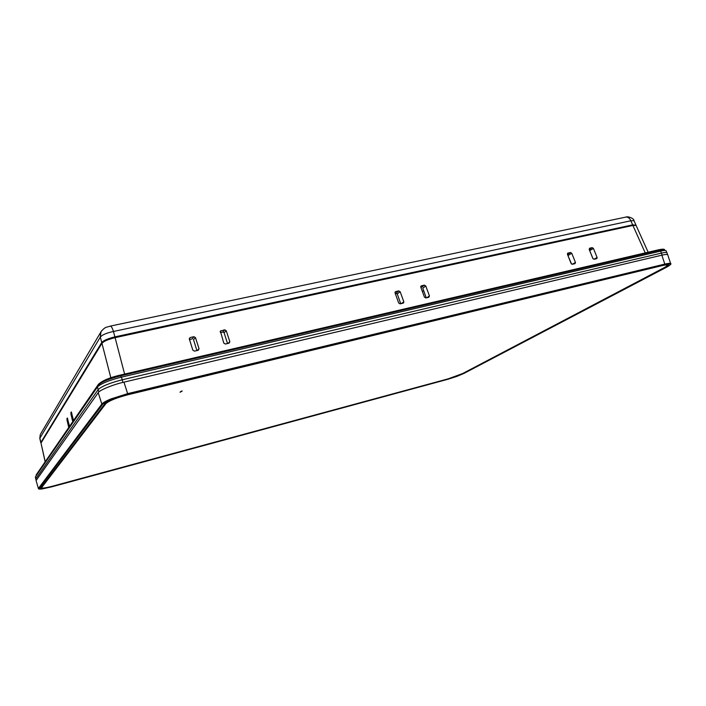 <?xml version="1.0" encoding="UTF-8"?>
<svg xmlns="http://www.w3.org/2000/svg" width="706" height="706" viewBox="0 0 706 706"><rect width="100%" height="100%" fill="white"/><g stroke="black" fill="none" stroke-linecap="round" stroke-linejoin="round"><path stroke-width="1.06" d="M45.158 461.83L40.992 443.05L45.228 461.724M110.833 377.772L101.946 343.284L40.992 443.05M101.946 343.284C103.853 341.201 108.23 339.321 115.096 337.653L124.6 374.065M645.231 252.889L632.894 225.452L115.096 337.653M632.894 225.452L636.088 225.426L648.152 252.21M573.051 264.115L575.505 262.641M398.678 302.998L395.042 292.893L395.651 291.587L398.775 290.89L400.17 291.746L403.832 301.824L403.541 303.006L400.099 303.871L398.678 302.998M395.033 292.125L395.651 291.587M400.726 303.721L397.249 293.846L395.21 293.361M426.239 297.861L422.762 288.11L425.78 286.001L429.451 295.946L428.86 297.252L425.815 297.958L424.421 297.094L420.776 287.121L421.367 285.833L424.412 285.153L425.78 286.001M426.821 297.729L429.451 295.946M424.412 285.153L420.944 287.589M592.855 258.475L589.175 249.377L589.616 248.212L592.193 247.638L593.411 248.424L597.108 257.496L596.861 258.608L594.099 259.279L592.855 258.475M593.031 258.784L589.466 250.083M571.56 264.07L567.642 254.804M572.372 264.265L575.443 262.464L574.993 263.665L572.354 264.273L571.092 263.462L567.421 254.248L567.606 253.198L570.51 252.483L571.754 253.277L575.443 262.464M196.903 350.573L193.515 339.657L195.491 337.627L199.057 348.782L198.218 350.273L194.468 351.138L192.853 350.202L189.332 339.004L190.161 337.539L193.912 336.7L192.244 338.906L189.49 339.524M229.026 343.195L225.373 344.034L223.793 343.107L220.369 331.079L224.693 329.817L226.247 330.726L229.829 341.722L229.026 343.195M227.526 343.54L224.111 332.773L222.867 332.032L220.413 332.588M193.912 336.7L195.491 337.627M73.556 420.511L71.288 411.933L70.9 413.954L72.744 421.694M69.532 426.362L67.326 417.978L66.955 419.938L68.764 427.492M38.998 488.517L38.53 488.27L101.832 404.088C102.97 402.685 106.024 400.964 110.983 398.925L127.636 393.657L127.671 394.31L111.442 399.437C106.606 401.414 103.632 403.091 102.52 404.467L38.998 488.517C38.609 489.117 39.642 489.258 42.086 488.94L51.838 486.813L447.86 379.29L463.913 373.439M666.349 267.327L666.243 267.389C669.191 265.827 670.568 264.759 670.365 264.185C670.003 263.673 668.105 263.823 664.664 264.635L127.671 394.31M661.866 255.184L664.796 264.088C668.326 263.259 670.276 263.109 670.647 263.638L667.761 254.857C667.311 254.248 665.343 254.354 661.866 255.184L123.965 382.149L127.636 393.657L664.796 264.088L664.664 264.635M38.442 488.596L36.077 480.53L98.231 392.677L101.832 404.088L102.52 404.467M45.131 479.48L45.969 479.303M44.716 480.036L45.555 479.842L44.699 480.062M98.231 392.677C99.122 390.303 113.313 384.47 123.965 382.149M462.686 373.518L448.363 378.787M462.774 373.765L664.761 267.362M51.997 486.328L52.059 486.566C45.255 488.358 41.389 488.958 40.463 488.349L104.726 403.938C105.565 401.952 117.999 396.922 127.283 394.83L663.472 265.253C666.464 264.521 668.176 264.397 668.608 264.874C668.644 265.465 667.408 266.418 664.911 267.715M667.046 265.482L668.088 264.609M40.727 487.855L41.522 487.899M52.059 486.566L448.434 378.981M463.824 373.483L666.243 267.389M42.086 488.94L42.016 488.958C39.421 489.205 38.23 489.073 38.433 488.57L36.077 480.53M36.165 480.407L35.812 478.739L98.108 389.677C101.496 386.332 109.536 383.031 122.235 379.775L661.46 253.119C664.814 252.351 666.649 252.245 666.976 252.801L667.62 254.672M47.328 477.503L46.455 477.724M35.732 479.021L35.388 476.903L97.454 387.012C100.817 383.658 108.812 380.366 121.441 377.136L660.622 251.124C663.958 250.365 665.784 250.268 666.12 250.833L666.976 252.801M625.56 217.139L625.851 217.077C627.943 216.901 629.602 218.136 630.829 220.766L113.463 331.476C106.527 332.976 102.149 334.847 100.323 337.089L39.792 438.311L40.286 434.499L39.845 438.135L41.063 442.936M110.224 326.119L625.851 217.077C628.543 215.983 634.323 218.86 633.988 220.669L630.829 220.766L632.664 224.852L114.875 336.877C108.009 338.553 103.623 340.433 101.726 342.516L40.842 442.512M40.666 433.855L100.799 332.094L100.261 337.186L100.984 331.741L100.323 337.089L101.726 342.516M101.708 330.673L101.037 331.67C105.671 326.048 106.871 327.54 110.348 326.093L110.348 326.093C111.327 326.225 112.36 328.025 113.463 331.476L114.875 336.877M635.806 225.214L632.664 224.852M107.603 339.904L114.337 337.733L632.435 225.549M515.998 250.78L516.571 250.586M423.715 290.775L422.4 291.578M106.341 402.579L105.653 403.267L106.341 402.579M105.785 403.744L41.486 487.828C42.281 488.455 46.137 487.864 53.074 486.046L448.107 378.857L462.465 373.633L663.358 268.139C665.934 266.771 667.161 265.827 667.038 265.306C666.764 264.812 665.052 264.935 661.884 265.685L128.315 394.645C116.525 397.734 109.015 400.761 105.785 403.744L105.6 403.1M666.773 264.626L667.038 265.306M41.575 487.564L105.653 403.267M180.992 391.318L182.227 391.018L180.039 392.271L180.992 391.318M41.486 487.828L41.372 487.016M396.137 293.149L398.775 290.89M397.249 293.846L400.17 291.746M401.29 303.598L403.832 301.824M420.776 286.327L421.367 285.833M589.272 249.615L592.193 247.638M589.81 250.551L593.411 248.424M593.993 259.287L597.108 257.496M568.215 255.404L571.754 253.277M567.536 254.548L570.51 252.483M189.279 338.721L190.161 337.539M197.318 350.485L199.057 348.782M227.959 343.434L229.829 341.722M224.111 332.773L226.247 330.726M222.867 332.032L224.693 329.817M220.184 331.688L221.04 330.629M71.924 413.698L70.9 413.954M71.633 412.507L70.803 412.675M67.935 419.691L66.955 419.938M67.652 418.526L66.858 418.684M48.308 475.262L48.467 475.994M456.729 376.457L463.877 373.456M42.042 488.958L51.82 486.813M670.365 264.185L670.647 263.638M111.442 399.437L110.983 398.925M447.86 379.29L51.829 486.813M660.622 251.124L662.175 255.113M35.388 476.903L36.28 480.239M97.454 387.012L98.858 391.989M121.441 377.136L122.968 382.387M47.831 475.897L48.017 476.594M120.311 375.08L658.716 249.756C662.828 248.918 664.778 248.997 664.567 249.986C664.249 249.456 662.537 249.553 659.439 250.259L659.889 251.301M99.131 383.799C102.096 380.825 109.121 377.931 120.205 375.107L658.716 249.756L659.439 250.259L120.7 375.83L121.123 377.216M98.54 384.17L98.434 384.311C102.291 380.666 109.562 377.586 120.258 375.071L120.7 375.83C108.936 378.831 101.479 381.911 98.328 385.061L98.531 385.935M36.174 474.9L98.434 384.311L36.094 475.879M48.229 475.367L48.396 476.091M666.305 267.362C670.321 264.918 671.768 263.691 670.665 263.682M456.738 376.448L447.842 379.298M664.567 249.986L664.787 250.471M40.789 442.715L39.792 438.311M635.868 224.835L633.988 220.669"/></g></svg>
